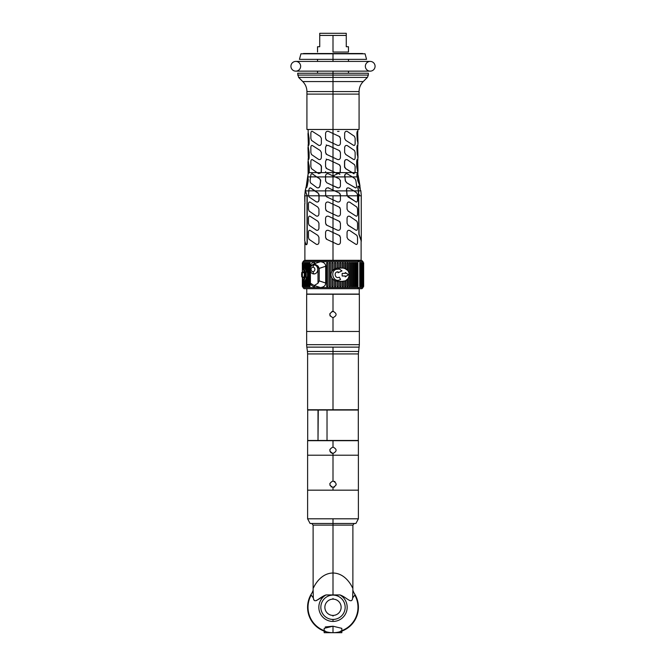 <?xml version="1.0" encoding="UTF-8"?>
<svg xmlns="http://www.w3.org/2000/svg" width="666" height="666" viewBox="0 0 666 666"><rect width="100%" height="100%" fill="white"/><g stroke="black" fill="none" stroke-linecap="round" stroke-linejoin="round"><path stroke-width="1" d="M305.736 188.528L305.211 190.859L307.192 195.796L305.386 190.892L306.002 187.038M318.956 195.013L318.098 192.965L310.364 187.82M348.842 188.02C347.327 187.579 346.536 188.22 346.478 189.935L347.061 195.804L340.426 195.804L361.288 195.804L361.238 201.457L361.238 198.102M305.419 260.589L361.921 260.589L363.053 261.713L358.766 261.713L363.053 261.713L363.053 262.812M359.249 294.072L359.249 288.694L359.249 294.072L306.751 294.072L306.751 288.694L306.751 294.072M357.842 132.109L357.842 129.479L333 129.479L333 94.114L359.074 94.114L333 94.114L333 129.479L306.926 129.479L306.926 94.114L333 94.114L306.926 94.114L306.926 91.575L333 91.575L333 94.114L333 81.577L302.78 81.577C305.486 84.366 306.868 87.696 306.926 91.575L359.074 91.575C359.132 87.696 360.514 84.366 363.22 81.577L302.78 81.577L298.601 77.398L333 77.398L333 91.575L359.074 91.575L359.074 129.479L333 129.479L333 133.5L333 129.479M357.442 159.632C357.076 159.199 356.834 159.84 356.701 161.555L356.701 166.625L357.842 172.611L352.247 172.611L345.754 168.648L344.638 166.725L344.638 161.655C344.938 159.94 345.82 159.299 347.294 159.732L354.52 164.677L355.145 166.6L355.036 172.611L352.247 172.611L353.546 173.593L355.036 172.611L357.892 172.611L356.893 166.625L356.893 161.555C357.018 159.84 357.259 159.199 357.625 159.632L358.017 171.437M347.169 159.732C345.687 159.299 344.805 159.94 344.513 161.655L344.513 166.725L345.621 168.648L352.123 172.611L340.218 172.577M353.996 173.784L352.123 172.611L340.201 172.611L340.426 166.6L340.068 172.844M339.993 165.31L339.385 164.768M338.994 173.676L337.404 173.593L340.201 172.611L335.306 172.611L333 171.537L333 157.392L337.404 159.449L333 157.392L333 161.78L328.596 159.723L339.202 164.677L340.426 166.6M340.426 157.526L340.426 152.456L340.426 157.526C340.135 159.241 339.127 159.882 337.404 159.449M339.993 151.174L339.385 150.633M333 147.644L333 157.392L333 143.248L337.404 145.305L333 143.248L333 147.644L328.596 145.588L339.202 150.533L340.426 152.456M340.426 143.381L340.426 138.312L340.426 143.381C340.135 145.096 339.127 145.737 337.404 145.305M339.993 137.029L339.385 136.488M344.513 166.6L344.638 165.834M356.701 166.5L357.051 164.577M340.201 172.611L333 172.611L333 175.924L333 172.611L321.287 172.611L321.487 166.6L320.379 164.677L312.029 159.532M339.252 178.846L335.115 176.915L344.788 176.915L344.663 175.799C344.813 174.101 345.654 173.46 347.194 173.876M359.74 185.573L357.809 180.769L357.284 176.915L352.389 176.915L357.101 176.915L356.909 175.699C356.868 174.001 357.051 173.36 357.476 173.776M335.115 176.915L344.921 176.915L345.304 180.869L346.653 182.792L355.652 187.929M358.666 186.289C357.975 185.881 357.725 186.522 357.9 188.212L358.416 190.892L353.904 190.892L358.416 190.892L358.882 234.249L361.114 240.709L361.114 260.306L333 260.306L333 242.249L337.404 244.305L333 242.249L333 260.306L304.886 260.306L304.886 242.183M346.603 190.892L334.765 190.892L346.603 190.892L346.611 189.935L347.044 195.013L346.603 190.892M340.393 186.172L340.426 185.814C340.093 187.546 339.086 188.187 337.404 187.737L333 185.681L333 190.068L333 185.681L338.286 187.929M339.402 187.629L340.201 186.763M331.743 175.341L333 175.924L333 176.881L335.048 176.881L339.202 178.813L340.426 180.736L340.426 185.814L340.393 180.353M340.426 242.382L340.426 237.312L340.426 242.382C340.135 244.097 339.127 244.738 337.404 244.305M340.001 236.039L339.577 235.614M333 232.492L333 242.249L333 228.105L337.404 230.161L333 228.105L333 232.492L328.596 230.444L339.202 235.389L340.426 237.312M340.426 228.238L340.426 223.168L340.426 228.238C340.135 229.953 339.127 230.594 337.404 230.161M340.001 221.895L339.577 221.47M333 218.356L333 228.105L333 213.961L337.404 216.017L333 213.961L333 218.356L328.596 216.3L339.202 221.245L340.426 223.168M340.426 214.094L340.426 209.024L340.426 214.094C340.135 215.809 339.127 216.45 337.404 216.017M340.001 207.759L339.577 207.326M333 204.212L333 213.961L333 199.825L337.404 201.873L333 199.825L333 204.212L328.596 202.156L339.202 207.101L340.426 209.024M347.036 194.888L348.002 196.936L356.335 202.073M337.404 173.593L335.306 172.611L321.287 172.611L318.814 173.593M308.158 160.298L309.107 166.5L309.024 172.611L317.016 172.611L318.689 173.593L321.154 172.611L317.016 172.611L311.48 168.648L310.856 166.725L310.856 161.655C310.972 159.94 311.513 159.299 312.471 159.732L320.246 164.677L321.362 166.6L321.154 172.611L309.215 172.611L309.299 166.5L308.158 161.688L308.158 158.683M309.299 166.625L308.949 168.548M321.487 166.725L321.362 167.482M333 133.5L333 143.248L333 133.5L328.596 131.443L339.202 136.388L340.426 138.312M325.574 133.367L325.574 138.436L325.574 133.367C325.865 131.652 326.873 131.011 328.596 131.443M326.007 139.718L326.615 140.26M325.574 147.511L325.574 152.581L325.574 147.511C325.865 145.796 326.873 145.155 328.596 145.588M326.007 153.863L326.615 154.404M325.574 161.647L325.574 166.725L325.574 161.647C325.865 159.94 326.873 159.299 328.596 159.723M326.007 168.007L326.615 168.548M307.983 161.688L308.108 172.611L309.024 172.611L308.108 172.611L308.358 173.493L309.215 172.611L308.541 173.493M308.158 172.611L307.892 176.915L310.581 176.915L307.892 176.915L308.216 180.644L307.509 182.692M312.013 173.676L316.725 176.915L325.574 176.915L325.574 175.791L325.574 176.881L333 176.881L333 175.924L337.404 173.868M326.889 173.826L327.714 173.668M317.191 187.737C318.548 188.187 319.505 187.546 320.055 185.814L320.712 180.744L319.855 178.821L316.725 176.915L325.574 176.915L325.616 181.26M326.723 182.75L325.574 180.861L325.574 176.881L335.048 176.881L328.596 173.868C326.848 173.451 325.84 174.092 325.574 175.791M333 190.068L328.596 188.012L334.698 190.859L333 190.859L333 190.068L333 190.859L325.574 190.859L325.574 189.935C325.857 188.22 326.864 187.579 328.596 188.012M328.496 187.97L328.047 187.845M327.464 187.829L326.806 188.012M325.574 190.892L314.71 190.892L325.574 190.892L325.732 195.804L319.081 195.804L325.791 195.946M308.766 190.892L305.386 190.892L308.766 190.892M306.693 187.129L307.059 186.622M320.712 180.744L320.463 181.635M306.252 187.637C306.493 188.087 306.843 187.446 307.284 185.714L308.216 180.644M308.525 195.804L307.192 195.804L308.525 195.804L308.882 189.935C309.232 188.22 309.865 187.579 310.797 188.02L318.098 192.965L310.797 188.02L314.535 190.859L308.766 190.859L314.535 190.859L317.973 192.965L318.964 194.888L318.989 194.114L318.947 195.804L308.525 195.804L318.947 195.804L318.947 199.958C318.664 201.673 317.799 202.314 316.358 201.881L309.099 196.936L308.525 195.804M339.494 193.123L334.698 190.859L325.574 190.859L325.732 195.804L325.574 195.005L326.798 196.928L325.732 195.804L340.426 195.804L339.893 193.473M346.919 195.804L346.911 194.888M358.882 195.804L357.55 195.804L357.542 194.888L357.55 199.958L357.55 195.804L347.186 195.804L346.611 189.935C346.67 188.22 347.461 187.579 348.976 188.02L353.854 190.859L346.736 190.859L353.854 190.859L356.793 192.965L357.542 194.888M358.808 195.804L359.215 194.697M325.574 204.079L325.574 209.149L325.574 204.079C325.865 202.364 326.873 201.723 328.596 202.156M325.999 210.423L326.423 210.847M325.574 218.223L325.574 223.293L325.574 218.223C325.865 216.508 326.873 215.867 328.596 216.3M325.999 224.559L326.423 224.991M325.574 232.359L325.574 237.437L325.574 232.359C325.865 230.644 326.873 230.003 328.596 230.444M325.999 238.703L326.423 239.127M306.144 244.58C306.743 244.98 307.118 244.339 307.267 242.657L307.192 195.804M316.483 201.881C317.932 202.314 318.789 201.673 319.081 199.958L319.081 195.804M321.362 166.725L321.362 165.834M320.579 180.744L319.921 185.814C319.372 187.546 318.423 188.187 317.066 187.737L310.448 182.792L310.065 180.869L310.581 176.881L316.675 176.881L312.446 173.876C311.505 173.46 310.93 174.101 310.706 175.799L310.581 176.881L316.55 176.881L319.722 178.821L320.579 180.744L320.679 179.97M339.061 131.385L337.545 131.385M326.223 144.913L326.823 145.321M326.223 159.057L326.823 159.457M325.574 171.67L325.799 172.611M339.161 173.851L339.885 174.384M328.097 187.895L328.596 187.737M308.158 132.109L309.107 138.312L309.107 143.381C308.982 145.096 308.741 145.737 308.375 145.305L307.983 133.5M308.158 146.162L309.107 152.356L309.107 157.426C308.982 159.141 308.741 159.782 308.375 159.349L307.983 147.544M309.107 166.625L309.107 165.001M308.308 179.112L308.025 180.644L307.609 176.881L308.092 174.442M308.025 180.644L307.093 185.714C306.651 187.446 306.31 188.087 306.069 187.637L307.775 175.824M304.762 201.457L304.853 195.804L307.001 195.804L304.712 195.804L304.787 201.457L304.787 198.102M306.926 195.446L306.934 194.947M307.001 195.804L307.076 242.657C306.926 244.347 306.551 244.988 305.96 244.58L304.712 240.709L304.712 203.754M308.45 204.079L308.45 209.157L308.45 204.079C308.583 202.364 309.141 201.723 310.123 202.156L317.865 207.109L318.947 209.032L318.947 214.102C318.664 215.817 317.799 216.458 316.358 216.025L309.099 211.08L308.45 209.157M308.45 218.223L308.45 223.301L308.45 218.223C308.583 216.508 309.141 215.867 310.123 216.3L309.598 216.1L310.123 216.3C309.141 215.867 308.583 216.508 308.45 218.223M308.45 232.367L308.45 237.437L308.45 232.367C308.583 230.652 309.141 230.011 310.123 230.444L317.865 235.389L318.947 237.312L318.947 242.391C318.664 244.106 317.799 244.747 316.358 244.314L309.099 239.36L308.45 237.437M321.362 143.381C321.062 145.096 320.18 145.737 318.706 145.305L311.48 140.359L310.856 138.436L310.856 133.367C310.972 131.652 311.513 131.011 312.471 131.443L320.246 136.388L321.362 138.312L321.362 143.381M310.856 152.581L310.856 147.511C310.972 145.796 311.513 145.155 312.471 145.588L320.246 150.533L321.362 152.456L321.362 157.526C321.062 159.241 320.18 159.882 318.706 159.449L311.48 154.504L310.856 152.581M310.123 216.3L317.865 221.254L318.947 223.168L318.947 228.247C318.664 229.961 317.799 230.602 316.358 230.17L309.099 225.216L308.45 223.301M333 143.248L326.798 140.359L325.574 138.436M333 157.392L326.798 154.504L325.574 152.581M333 161.78L333 171.537L326.798 168.648L325.574 166.725M333 185.681L333 176.881L333 185.681L326.798 182.784M339.202 192.957L340.426 194.88L340.426 199.95C340.135 201.673 339.127 202.314 337.404 201.873M333 199.825L333 195.804L333 199.825L326.798 196.928M333 213.961L326.798 211.072L325.574 209.149M333 228.105L326.798 225.216L325.574 223.293M333 242.249L326.798 239.36L325.574 237.437M340.426 195.804L325.732 195.804M355.877 201.881C356.859 202.314 357.417 201.673 357.55 199.958C357.417 201.673 356.859 202.314 355.877 201.881L347.186 195.804M357.55 214.102L357.55 209.032L357.55 214.102C357.417 215.817 356.859 216.458 355.877 216.025L348.135 211.08L347.053 209.157L347.053 204.079C347.336 202.364 348.201 201.723 349.642 202.156L356.901 207.109L357.55 209.032M357.55 228.247L357.55 223.168L357.55 228.247C357.417 229.961 356.859 230.602 355.877 230.17L348.002 225.216L355.877 230.17L348.135 225.216L347.053 223.301L347.053 218.223C347.336 216.508 348.201 215.867 349.642 216.3L356.901 221.254L357.55 223.168M357.55 242.391L357.55 237.312L357.55 242.391C357.417 244.106 356.859 244.747 355.877 244.314L348.135 239.36L347.053 237.437L347.053 232.367C347.336 230.652 348.201 230.011 349.642 230.444L356.901 235.389L357.55 237.312M355.145 143.381C355.028 145.096 354.487 145.737 353.529 145.305L345.754 140.359L344.638 138.436L344.638 133.367C344.938 131.652 345.82 131.011 347.294 131.443L354.52 136.388L355.145 138.312L355.145 143.381M344.638 152.581L344.638 147.511C344.938 145.796 345.82 145.155 347.294 145.588L354.52 150.533L355.145 152.456L355.145 157.526C355.028 159.241 354.487 159.882 353.529 159.449L345.754 154.504L344.638 152.581M344.797 175.799L344.921 176.881L352.339 176.881L347.319 173.876C345.787 173.46 344.946 174.101 344.797 175.799M352.339 176.881L355.045 178.821L355.919 180.744L356.576 185.814C356.66 187.546 356.185 188.187 355.169 187.737L346.786 182.792L345.438 180.869L344.921 176.881L352.339 176.881M344.638 166.6L344.638 167.482M357.234 140.359L356.893 133.367C357.018 131.652 357.259 131.011 357.625 131.443L358.017 143.248L357.234 140.359M357.842 144.639L358.017 143.248M357.234 154.404L356.893 147.411C357.018 145.696 357.259 145.055 357.625 145.488L358.017 157.293L357.234 154.404M357.842 158.683L358.017 157.293M356.893 166.5L356.893 168.123M357.908 174.442L357.892 172.611L357.642 173.493M358.225 175.816L357.65 173.776C357.234 173.36 357.051 174.001 357.093 175.699L357.276 176.881L358.391 176.881L357.276 176.881L357.992 180.769L359.923 185.573L358.225 175.824M359.998 187.038L359.923 185.573M358.1 188.212C357.917 186.522 358.175 185.881 358.857 186.289L360.855 190.859L358.608 190.859L358.1 188.212M361.114 242.183L361.288 240.709L359.074 234.249L358.608 190.859L360.855 190.859L361.288 195.804L359.074 195.804M361.238 201.457L361.288 240.709M359.407 194.697L358.999 195.804M303.438 53.804L362.562 53.521L303.438 53.521L333 53.804L333 59.349L299.442 59.349L300.932 53.804L365.068 53.804L366.558 59.349L333 59.349L333 53.804M333 75.075L333 73.235L368.356 73.235L368.356 75.075L297.644 75.075L333 75.075L333 77.398L367.399 77.398L298.601 77.398L297.644 73.235L333 73.235L333 75.075L368.356 75.075L367.399 77.398L363.22 81.577L333 81.577L333 75.075M346.262 46.737C349.184 46.737 349.184 46.737 346.262 46.737L346.262 33.3L319.738 33.3L346.262 33.3L346.262 35.423L319.738 35.423L319.738 33.3L319.738 35.423L346.262 35.423L346.262 46.737L348.468 46.737L348.468 52.04L333 52.04L333 35.423L333 52.04M333 73.235L333 71.137L333 73.235M333 61.414L333 59.349L333 61.414M317.532 52.04L317.532 46.737L319.738 46.737L319.738 35.423L319.738 46.737C316.816 46.737 316.816 46.737 319.738 46.737M344.155 52.04L345.488 52.04M295.787 61.414A4.862 4.862 0 0 0 290.925 66.275A4.862 4.862 0 0 0 295.787 71.137A4.862 4.862 0 0 1 290.925 66.275A4.862 4.862 0 0 1 295.787 61.414L370.213 61.414A4.862 4.862 0 0 1 375.075 66.275A4.862 4.862 0 0 1 370.213 71.137A4.862 4.862 0 0 0 375.075 66.275A4.862 4.862 0 0 0 370.213 61.414L295.787 61.414A4.862 4.862 0 0 1 300.649 66.275A4.862 4.862 0 0 1 295.787 71.137L370.213 71.137L295.787 71.137A4.862 4.862 0 0 0 300.649 66.275A4.862 4.862 0 0 0 295.787 61.414M370.213 71.137A4.862 4.862 0 0 1 365.351 66.275A4.862 4.862 0 0 1 370.213 61.414A4.862 4.862 0 0 0 365.351 66.275A4.862 4.862 0 0 0 370.213 71.137M306.751 288.694L357.792 288.694L358.766 287.562L320.438 287.562C323.851 287.138 325.599 285.622 325.691 283.025L325.691 266.25C325.599 263.653 323.843 262.138 320.429 261.713L358.766 261.713L357.792 260.589L358.766 261.713L302.947 261.713L320.429 261.713L314.177 263.744L310.414 266.034L310.414 267.507L310.414 266.034L314.177 263.744L314.793 261.713L311.555 263.336M311.039 284.981L314.793 287.562L314.177 285.539L310.414 283.241L310.414 271.337L310.414 283.241L314.177 285.539L320.429 287.562L302.947 287.562L363.053 287.562L358.766 287.562L357.792 288.694L304.079 288.694L302.947 287.562L302.947 286.505M302.947 262.812L302.947 261.713L304.079 260.589L357.792 260.589M363.053 286.505L363.053 287.562L361.921 288.694L357.792 288.694M311.055 285.031L309.873 280.885L309.865 268.165L309.865 281.119L309.873 268.398L310.414 266.034L309.873 268.398M314.793 287.562L314.177 285.539L317.998 283.241L317.998 266.034L314.177 263.744L314.793 261.713M317.998 266.034L319.214 268.398L319.214 280.885L317.998 283.241L317.998 266.034L319.214 268.398L319.214 280.885L325.691 283.025L325.691 266.25L319.214 268.398L325.691 266.25C325.599 263.653 323.843 262.138 320.429 261.713L314.235 263.744L317.998 266.034M325.691 283.025L319.214 280.885L317.998 283.241L314.235 285.539L320.429 287.562C323.851 287.138 325.599 285.622 325.691 283.025M311.055 264.252L310.414 266.034M310.414 283.241L309.873 280.885M326.673 286.505L326.665 262.812L327.855 262.812L327.855 286.505L326.665 286.505L326.665 262.812M329.262 286.505L329.254 262.812L330.461 262.812L330.461 286.505L329.254 286.505L329.254 262.812M333.075 269.78L331.876 271.17L331.876 262.812L333.075 262.812L333.075 269.78M331.876 278.221L333.075 279.612L333.075 286.505L331.876 286.505L331.876 278.221L331.876 286.505M334.499 280.577L335.697 281.06L335.697 286.505L334.499 286.505L334.499 280.577M335.697 268.323L334.499 268.806L334.499 262.812L335.697 262.812L335.697 268.323L335.697 262.812M338.303 286.505L338.303 281.343L338.303 286.505L337.104 286.505L337.104 281.318L337.745 281.343L335.14 280.811L332.467 278.821C330.478 276.065 330.478 273.318 332.467 270.571L335.14 268.573L337.762 268.048L337.104 268.065L337.104 262.812L338.303 262.812L338.295 268.048L338.303 262.812M340.875 286.505L340.875 281.343L340.85 286.505L339.685 286.505L339.685 281.343M339.685 268.048L339.685 262.812L340.875 262.812L340.85 268.048L340.875 262.812M343.348 281.335L343.39 286.505L342.216 286.505L342.216 281.343L345.471 280.811L347.86 278.821C349.575 276.065 349.575 273.318 347.86 270.571L345.471 268.573L343.032 268.048L345.771 268.806M342.216 268.048L342.216 262.812L343.39 262.812L343.348 268.057M345.771 280.661L345.829 286.505L344.672 286.505L344.672 281.11M344.672 268.281L344.672 262.812L345.829 262.812L345.771 268.723M347.044 279.612L345.471 280.811L343.015 281.343L337.745 281.343M348.093 278.471L348.168 286.505L347.044 286.505L347.044 279.753M347.044 269.63L347.044 262.812L348.168 262.812L348.093 270.912M350.299 286.505L349.309 286.505L349.309 262.812L350.299 262.812M352.381 286.505L351.44 286.505L351.44 262.812L352.381 262.812M354.304 286.505L353.438 286.505L353.438 262.812L354.304 262.812M356.069 286.505L355.286 286.505L355.286 262.812L356.069 262.812M356.959 286.505L356.959 262.812L357.917 262.812L357.917 286.505L356.959 286.505M359.748 286.505L359.748 262.812L360.614 262.812L360.614 286.505L359.748 286.505M360.839 286.505L360.839 262.812L361.663 262.812L361.663 286.505L360.839 286.505M361.721 286.505L361.721 262.812L363.653 262.812L363.653 286.505L361.721 286.505M362.054 286.505L362.495 286.505L362.495 262.812M309.265 262.812L310.023 262.812L310.023 267.008M310.023 282.276L310.023 286.505L309.041 286.505L309.041 262.812M307.75 262.812L308.425 262.812L308.425 286.505L307.484 286.505L307.484 262.812M306.427 262.812L307.009 262.812L307.009 271.17L306.185 270.571L305.794 268.806L304.021 268.048L305.303 268.323M307.484 276.032L307.009 278.221L306.185 278.821L306.427 279.612L306.185 278.821L307.009 278.221L307.009 286.505L306.11 286.505L306.11 279.171M305.303 262.812L305.794 262.812L305.794 268.806L304.995 268.573L306.185 270.571L304.995 268.573L303.255 268.048L303.238 262.812L304.787 262.812L304.787 268.065M304.395 281.343L305.794 280.577L305.794 286.505L304.945 286.505L304.945 280.91M306.427 279.612L304.029 281.343L304.787 281.318L304.787 286.505L302.347 286.505L302.347 279.862M304.395 262.812L303.979 268.048M302.347 269.522L302.347 262.812L303.238 262.812M303.063 268.323L302.422 268.573L302.714 268.048L303.255 268.048M304.995 280.811L306.185 278.821L304.995 280.811L303.063 281.06M306.185 270.571L306.185 278.821L306.185 270.571L307.009 271.17L307.484 273.36M344.672 268.323L347.86 270.571C349.575 273.318 349.575 276.065 347.86 278.821M302.414 286.505L302.347 271.112M302.422 268.573L302.347 270.587M337.762 268.048L343.032 268.048M340.584 279.412L339.285 277.139L340.584 279.412C332.509 284.191 329.054 268.423 338.345 269.272L338.42 268.39L341.991 270.904L338.411 268.473M341.991 270.904L338.037 272.76L338.112 271.878C333.258 271.42 335.031 279.595 339.285 277.139L339.177 277.206M303.879 269.272L306.169 274.717L304.021 280.136L303.355 280.136L305.544 274.7L303.205 269.272C306.976 268.423 305.136 284.191 302.572 279.412L303.371 280.136M303.596 277.139L302.922 277.139L302.572 279.412L302.922 277.139L303.713 277.331M303.28 271.878C305.078 271.42 304.295 279.595 302.922 277.139C304.295 279.595 305.078 271.42 303.28 271.878L303.305 272.76L302.247 270.904L303.18 268.39L303.205 269.272M303.363 277.522L302.922 277.139M345.279 276.706L348.584 274.692L345.279 272.677M345.279 272.502L348.584 274.692L345.279 276.889L345.279 275.999L342.158 275.999L342.158 273.385L345.279 273.385L345.279 272.502M301.656 274.692L301.756 272.502L302.214 273.385L301.756 276.889L301.656 274.692M314.069 264.901A4.529 3.879 90 0 1 314.202 264.901L313.936 264.901A4.529 3.879 -90 0 0 310.056 269.422A4.529 3.879 -90 0 0 313.936 273.951L314.202 273.951A4.529 3.879 90 0 1 314.069 273.951M312.97 271.636A5.561 2.864 90 0 0 313.936 273.951A4.529 3.879 90 0 1 310.056 269.422A4.529 3.879 90 0 1 313.936 264.901A5.561 2.864 90 0 0 312.97 267.216A2.206 1.898 -90 0 0 312.97 271.636A2.206 1.898 -90 0 0 312.97 267.216A5.561 2.864 -90 0 1 313.936 264.901A4.529 3.879 90 0 1 317.815 269.422A4.529 3.879 90 0 1 313.936 273.951A5.561 2.864 -90 0 1 312.97 271.636A2.206 1.898 90 0 1 312.97 267.216A2.206 1.898 90 0 1 312.97 271.636M333 311.322L333 294.247L333 311.322C328.896 313.445 328.896 315.567 333 317.69L333 331.477L306.66 331.477L359.34 331.477L333 331.477L333 317.69C337.104 315.567 337.104 313.445 333 311.322L333.05 311.322M333.083 311.33L333.549 311.372M306.66 331.477L306.66 294.247L359.34 294.247L359.34 344.663L306.66 344.663L306.66 331.477L306.66 344.663L359.34 344.663L359.34 331.477M330.244 316.092L330.003 315.584M329.861 315.051L329.82 314.51M329.861 313.961L330.003 313.428M331.918 311.513L332.467 311.372M359.34 344.663L358.391 353.929L358.391 409.765L307.609 409.765L307.609 353.929L333 353.929L333 409.765L333 353.929L358.391 353.929L333 353.929L333 351.473L307.442 351.473L306.826 347.128L333 347.128L333 351.473L333 347.128L359.174 347.128L306.826 347.128A17.682 17.682 -90 0 1 306.66 344.663A17.682 17.682 90 0 0 306.826 347.128M332.975 453.429L332.176 453.321M331.41 453.005L330.752 452.505M330.244 451.848L329.928 451.073M329.82 450.249L329.928 449.425M333 487.379L333 490.168L307.609 490.168L307.609 440.701L333 440.701L333 447.069C328.896 449.192 328.896 451.315 333 453.429L333 455.203L307.609 455.203L333 455.203L333 453.429C337.104 451.307 337.104 449.184 333 447.069L333 440.701L358.391 440.701L358.391 455.203L333 455.203L358.391 455.203L358.391 490.168L333 490.168L333 487.379C337.104 485.256 337.104 483.133 333 481.01L333 455.203L333 481.01C328.896 483.133 328.896 485.256 333 487.379L332.834 487.37M358.558 351.473L333 351.473L333 353.929L307.609 353.929L307.442 351.473L358.558 351.473M333 440.459L308.316 440.459M308.316 410.048L333 410.048M318.007 440.459L307.7 440.459L307.7 410.048L318.007 410.048L318.007 440.459L318.273 410.048L318.007 440.459M358.3 440.459L327.023 440.459L327.023 410.048L358.3 410.048L358.3 440.459M334.515 481.393L334.948 481.676M336.172 484.473L336.08 484.99M334.499 487.004L334.032 487.204M331.485 486.996L331.052 486.713M330.12 485.556L329.92 484.99M329.828 483.924L329.911 483.441M316.292 600.64L326.049 594.929A14.169 14.169 0 0 0 333 621.445A14.169 14.169 0 0 0 339.951 594.929A14.169 14.169 0 0 1 333 621.445L333 619.438A12.163 12.163 0 0 0 345.163 607.275A12.163 12.163 0 0 0 333 595.113A12.163 12.163 0 0 0 320.837 607.275A12.163 12.163 0 0 0 333 619.438A12.163 12.163 0 0 0 345.163 607.275A12.163 12.163 0 0 0 333 595.113A12.163 12.163 0 0 0 320.837 607.275A12.163 12.163 0 0 0 333 619.438L333 621.445A14.169 14.169 0 0 1 326.049 594.929L339.951 594.929C346.561 597.044 351.806 604.861 352.672 597.91L352.872 589.951L352.672 597.91C351.806 604.861 346.561 597.044 339.951 594.929L333 595.113L333 525.108L352.888 525.108L333 525.108L333 595.113L326.049 594.929C319.439 597.044 314.194 604.853 313.328 597.91L313.128 589.951L313.328 597.91L311.205 595.071L313.328 597.91M307.609 490.168L307.609 518.797L307.609 490.168L358.391 490.168L358.391 518.797L333 518.797L358.391 518.797L355.91 523.476L333 523.476L333 518.797L307.609 518.797L333 518.797L333 525.108L333 523.476L311.746 523.476L313.112 525.108L333 525.108L313.112 525.108L313.128 590.359L312.088 592.823A25.425 25.425 0 0 0 324.159 631.11A25.425 25.425 0 0 1 312.088 592.823L312.088 592.823A25.425 25.425 0 0 0 333 632.7L324.159 632.7L324.159 628.746M313.628 599.1L314.061 600.049M341.841 630.635A24.975 24.975 0 0 0 354.795 595.071L352.672 597.91L354.795 595.071A24.975 24.975 0 0 1 341.916 630.61M324.2 628.321L333 626.207L341.808 628.346L333 626.207L325.266 626.947M324.159 630.635A24.975 24.975 0 0 1 311.205 595.071A24.975 24.975 0 0 0 324.159 630.635M324.933 630.918L326.124 631.751A25.425 25.425 0 0 0 333 632.7L333 626.207L333 632.7C344.355 632.7 344.355 632.7 333 632.7C321.645 632.7 321.645 632.7 333 632.7L341.841 632.7L341.841 628.746M354.254 523.476L352.888 525.108L352.872 590.359L353.912 592.823A25.425 25.425 0 0 1 341.841 631.11A25.425 25.425 0 0 0 353.912 592.823L353.912 592.823A25.425 25.425 0 0 1 333 632.7M339.876 631.751L341.067 630.918M352.514 587.803C350.491 583.374 344.139 573.143 333 573.018C321.861 573.143 315.509 583.374 313.486 587.803M333 615.409A8.134 8.134 0 0 1 324.866 607.275A8.134 8.134 0 0 1 333 599.142A8.134 8.134 0 0 1 341.134 607.275A8.134 8.134 0 0 1 333 615.409A8.134 8.134 0 0 0 341.134 607.275A8.134 8.134 0 0 0 333 599.142A8.134 8.134 0 0 0 324.866 607.275A8.134 8.134 0 0 0 333 615.409L333 616.117M333 598.434L333 599.142M333 523.476L310.09 523.476L307.609 518.797M358.391 518.797L358.391 490.168M357.842 141.866L357.842 146.162M357.842 155.911L357.842 160.298M359.748 185.581L360.264 188.528M308.158 148.926L308.158 144.639M308.158 134.882L308.158 129.479M304.712 195.804L305.303 189.993M304.886 195.804L304.886 203.754M348.468 59.349L348.468 61.414M348.468 71.137L348.468 73.235M317.532 59.349L317.532 61.414M317.532 71.137L317.532 73.235M331.876 271.179L331.876 262.812M335.697 281.06L335.697 286.505M343.39 281.327L343.39 286.505M343.39 268.065L343.39 262.812M345.829 280.586L345.829 286.505M345.829 268.806L345.829 262.812M348.168 278.213L348.168 286.505M348.168 271.17L348.168 262.812M350.408 262.812L350.408 286.505M352.514 262.812L352.514 286.505M354.478 262.812L354.478 286.505M356.285 262.812L356.285 286.505M363.103 262.812L363.103 286.505M363.494 262.812L363.494 286.505M306.11 270.213L306.11 262.812M304.945 268.473L304.945 262.812M303.979 281.343L303.979 286.505M303.238 286.505L303.238 281.343M302.714 268.048L302.714 262.812M302.714 281.343L302.714 286.505M302.414 268.589L302.414 262.812M304.029 269.247L303.363 269.247M301.64 274.101L301.64 275.291"/></g></svg>
